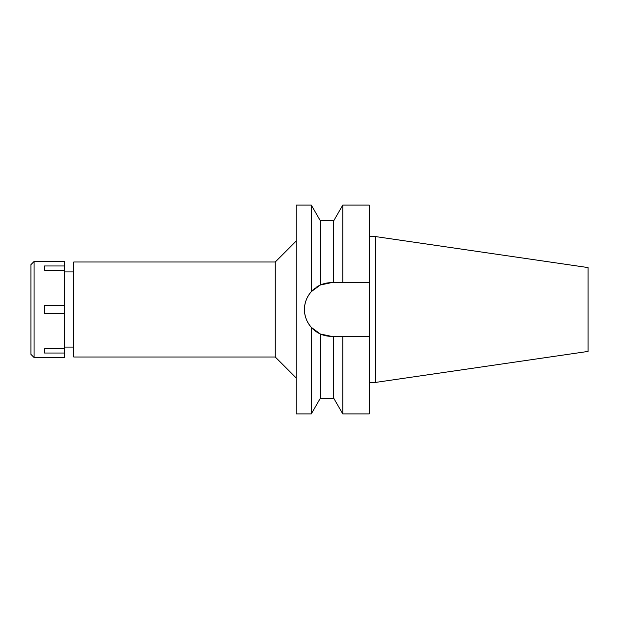<?xml version="1.0" encoding="UTF-8"?>
<svg xmlns="http://www.w3.org/2000/svg" width="619" height="619" viewBox="0 0 619 619"><rect width="100%" height="100%" fill="white"/><g stroke="black" fill="none" stroke-linecap="round" stroke-linejoin="round"><path stroke-width="0.93" d="M73.754 271.911L64.361 271.911M73.754 347.089L64.361 347.089M73.754 261.999L73.754 357.001L275.254 357.001L275.254 261.999L73.754 261.999M296.137 241.116L275.254 261.999M296.137 377.884L275.254 357.001M317.864 286.288A26.834 26.834 0 0 1 331.32 282.666L320.34 285.019L311.303 291.634L311.303 205.098L296.137 205.098L296.137 413.902L311.303 413.902L311.303 327.366L320.34 333.981L331.32 336.334A26.834 26.834 0 0 1 313.972 329.973M311.303 291.634C306.653 297.135 304.386 303.093 304.486 309.5C304.386 315.907 306.653 321.865 311.303 327.366M313.338 329.416A26.834 26.834 0 0 1 306.312 299.766M306.482 299.356A26.834 26.834 0 0 1 315.334 287.951M316.735 286.976A26.834 26.834 0 0 1 317.477 286.512M331.32 282.666L333.734 282.666L333.734 220.759L320.34 220.759L320.34 285.019M320.271 333.951L315.558 331.219M325.88 283.223L331.25 282.666M320.34 333.981L320.34 398.241L311.303 413.902M320.34 398.241L333.734 398.241L333.734 336.334L331.32 336.334M337.525 336.334L333.734 336.334M333.734 398.241L342.779 413.902L342.779 336.334L369.218 336.334L337.858 336.334M337.796 282.666L369.218 282.666L369.218 205.098L342.779 205.098L342.779 282.666L333.734 282.666M342.779 413.902L369.218 413.902L369.218 282.666L342.779 282.666M375.485 236.574L588.05 267.57L588.05 351.43L375.485 382.426L375.485 236.574L369.218 236.574M375.485 382.426L369.218 382.426M34.084 357.527L64.361 357.527L64.361 261.473L34.084 261.473L34.084 357.527L30.95 354.393L30.95 264.607L34.084 261.473M64.361 348.845L44.522 348.845L44.522 353.023L64.361 353.023M64.361 305.322L44.522 305.322L44.522 313.678L64.361 313.678M44.522 270.155L44.522 265.977L44.522 270.155L64.361 270.155M64.361 265.977L44.522 265.977M44.522 353.023L44.522 348.845M320.34 220.759L311.303 205.098M333.734 220.759L342.779 205.098"/></g></svg>
